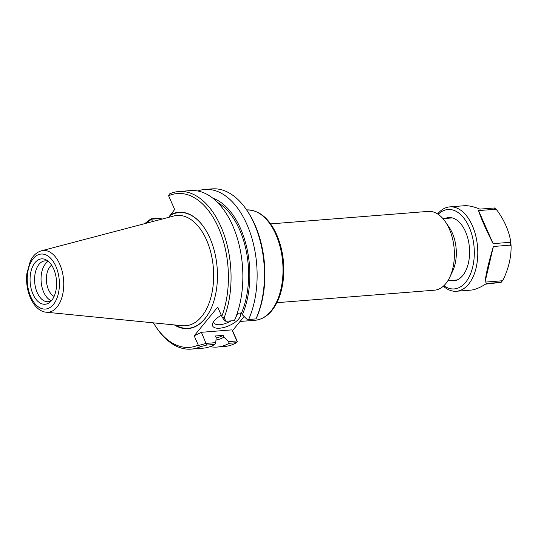 <?xml version="1.0" encoding="UTF-8"?>
<svg xmlns="http://www.w3.org/2000/svg" width="538" height="538" viewBox="0 0 538 538"><rect width="100%" height="100%" fill="white"/><g stroke="black" fill="none" stroke-linecap="round" stroke-linejoin="round"><path stroke-width="0.81" d="M255.98 318.906L256.915 316.875A77.142 44.694 -94.5 0 0 247.319 210.957L246.451 209.685A79.039 45.797 85.5 0 1 255.98 318.906L248.643 319.485L246.908 319.202L242.315 314.737A72.105 41.776 -94.5 0 0 212.658 198.078M201.387 332.302L194.184 335.82L198.28 345.114A77.142 44.694 85.5 0 1 156.06 327.043L156.928 328.315A79.039 45.797 -94.5 0 0 191.232 349.115A79.039 45.797 -94.5 0 0 200.613 346.633L206.693 345.066L201.387 332.302L231.965 329.875L236.861 340.964L228.549 341.623L229.154 343.284L236.491 342.706L237.251 341.684L237.124 341.052L232.53 330.648L244.124 316.499M270.634 223.889L428.235 211.394A39.523 22.899 85.5 0 1 445.383 221.797A39.523 22.899 85.5 0 1 449.284 228.892A39.523 22.899 85.5 0 1 449.781 277.218A39.523 22.899 85.5 0 1 434.475 290.19L276.875 302.686M445.383 221.797L449.23 227.419A31.117 18.03 85.5 0 1 452.303 233.008A31.117 18.03 85.5 0 1 452.687 271.058L449.781 277.218M168.824 217.305L174.655 209.477L168.616 195.778L169.362 194.016A79.039 45.797 -94.5 0 1 178.744 191.528L190.546 190.593A79.039 45.797 -94.5 0 1 236.195 234.729A79.039 45.797 -94.5 0 1 234.38 320.614L226.175 321.267L224.05 318.005A79.039 45.797 -94.5 0 0 223.687 233.64A79.039 45.797 -94.5 0 0 178.744 191.528M168.616 195.778A77.142 44.694 85.5 0 1 218.448 227.695A77.142 44.694 85.5 0 1 221.804 316.378L217.708 307.09L194.184 335.82M224.05 318.005L222.181 317.09L221.804 316.378M145.973 223.31L151.548 219.188L151.003 218.811L145.926 222.645L145.408 223.747M152.557 221.582L151.521 219.235M198.28 345.114L200.613 346.633M156.06 327.043A77.142 44.694 85.5 0 1 153.391 322.847M151.548 219.188L160.936 218.448L159.201 218.159L151.003 218.811M191.232 349.115L203.034 348.18A79.039 45.797 -94.5 0 0 214.891 344.421L215.718 342.645L206.33 343.385M206.693 345.066L214.891 344.421M206.262 343.352L199.047 345.349M222.181 317.09L224.622 320.924L226.175 321.267M231.004 320.883A12.616 5.313 -23.8 0 1 214.037 322.813A12.616 5.313 -23.8 0 1 213.916 321.159M237.298 313.277A12.616 5.313 -23.8 0 1 235.994 316.707M221.32 315.275A15.145 6.375 156.2 0 0 213.035 322.531A15.145 6.375 156.2 0 0 220.963 328.066A15.145 6.375 156.2 0 0 238.811 318.846A15.145 6.375 156.2 0 0 239.961 313.069M220.735 315.598A12.616 5.313 156.2 0 0 221.374 315.396M231.965 329.875L232.53 330.648M228.549 341.623L223.956 337.165L223.162 335.369L215.402 335.981L216.195 337.783L215.718 342.645M170.102 215.039A58.353 33.813 85.5 0 1 204.164 227.635A58.353 33.813 85.5 0 1 210.647 309.464A58.353 33.813 85.5 0 1 174.339 324.925M160.936 218.448L161.696 219.181M236.491 342.706A79.039 45.797 85.5 0 1 224.642 346.472L217.305 347.05A79.039 45.797 85.5 0 1 210.096 346.647M229.154 343.284A79.039 45.797 85.5 0 1 217.305 347.05M197.755 190.997A79.039 45.797 85.5 0 1 204.81 189.463L212.147 188.885A79.039 45.797 85.5 0 1 246.451 209.685M204.81 189.463A79.039 45.797 85.5 0 1 250.459 233.6A79.039 45.797 85.5 0 1 248.643 319.485M237.224 313.284L241.522 312.941L242.315 314.737M236.861 340.964L237.251 341.684M41.413 250.802L173.74 216.014A55.327 32.058 85.5 0 1 201.044 230.015A55.327 32.058 85.5 0 1 206.505 239.948A55.327 32.058 85.5 0 1 207.197 307.601A55.327 32.058 85.5 0 1 182.436 325.732L46.281 312.222A30.975 17.942 -94.5 0 0 62.112 296.727A30.975 17.942 -94.5 0 0 59.752 264.205A30.975 17.942 -94.5 0 0 41.413 250.802C36.651 252.228 32.953 255.644 30.33 261.058L26.9 273.452C24.721 291.065 33.504 311.186 46.281 312.222M54.096 296.438A16.665 9.65 85.5 0 1 48.534 289.774A16.665 9.65 85.5 0 1 49.994 266.714A16.665 9.65 85.5 0 1 51.614 265.16M48.198 261.394A20.484 11.87 -94.5 0 0 41.15 281.73A20.484 11.87 -94.5 0 0 51.318 300.695M51.661 300.446A22.764 13.188 85.5 0 1 50.364 301.818A22.764 13.188 85.5 0 1 30.182 282.598A22.764 13.188 85.5 0 1 47.082 260.432A22.764 13.188 85.5 0 1 56.342 279.155A22.764 13.188 85.5 0 1 51.661 300.446M48.507 261.529A20.484 11.87 -94.5 0 0 44.91 260.876A20.484 11.87 -94.5 0 0 34.701 282.242A20.484 11.87 -94.5 0 0 48.151 301.724A20.484 11.87 -94.5 0 0 51.601 300.52M241.522 312.941A70.027 40.572 -94.5 0 0 217.493 202.396M216.182 337.925A70.027 40.572 -94.5 0 0 223.162 335.369M215.973 340.07A72.105 41.776 -94.5 0 0 223.956 337.165M485.027 282.127C486.043 273.586 488.827 261.703 493.386 246.485L510.508 245.126L511.1 246.276C511.248 257.13 508.652 268.2 503.312 279.484L502.149 280.775L485.027 282.127L493.386 246.485M443.346 286.182A42.32 24.519 -94.5 0 0 456.466 291.253A42.32 24.519 -94.5 0 0 477.495 246.317A42.32 24.519 -94.5 0 0 449.775 206.881A42.32 24.519 -94.5 0 0 437.616 213.956M510.629 241.098L510.253 242.295L493.131 243.653C485.901 229.403 481.046 218.388 478.551 210.593L495.673 209.235L497.045 210.297C504.321 220.345 508.847 230.614 510.629 241.098L511.1 246.276M494.22 207.998L479.835 209.114C473.541 206.565 468.383 205.435 464.348 205.724L449.775 206.881M456.466 291.253L471.032 290.103C475.182 289.733 480.36 287.527 486.567 283.486L500.952 282.369L485.525 284.151M493.131 243.653L478.551 210.593M502.149 280.775A42.32 24.519 -94.5 0 1 500.858 282.349L500.952 282.369M443.85 285.718A39.832 23.08 -94.5 0 0 474.039 246.639A39.832 23.08 -94.5 0 0 438.188 214.332M449.943 280.533A31.742 18.393 -94.5 0 0 465.895 270.446A31.742 18.393 -94.5 0 0 469.378 247.164A31.742 18.393 -94.5 0 0 462.364 225.94A31.742 18.393 -94.5 0 0 445.027 218.495M246.626 209.934A55.327 32.058 85.5 0 1 275.866 234.447A55.327 32.058 85.5 0 1 280.735 290.022A55.327 32.058 85.5 0 1 255.133 320.265C263.882 319.303 270.97 313.755 276.391 303.627C279.8 297.111 282.046 289.518 283.136 280.856C284.965 264.481 282.833 249.107 276.74 234.736C269.054 218.038 258.933 209.78 246.391 209.954M175.321 325.026A58.043 33.632 -94.5 0 0 210.708 309.35M204.232 227.735A58.043 33.632 -94.5 0 0 169.82 215.684M207.204 307.581A55.273 32.024 -94.5 0 0 207.217 307.554A55.273 32.024 -94.5 0 0 206.525 239.975A55.273 32.024 -94.5 0 0 201.071 230.056A55.273 32.024 -94.5 0 0 201.057 230.035L201.071 230.056M55.844 266.263A27.593 15.985 85.5 0 1 45.817 309.034A27.593 15.985 85.5 0 1 28.319 269.37A27.593 15.985 85.5 0 1 55.844 266.263M510.508 245.126A42.32 24.519 -94.5 0 0 510.394 243.707A42.32 24.519 -94.5 0 0 510.253 242.295M495.673 209.235A42.32 24.519 -94.5 0 0 494.126 207.977M511.08 245.92A41.702 24.163 -94.5 0 0 510.912 243.68A41.702 24.163 -94.5 0 0 510.676 241.448M240.056 321.462L255.133 320.265M447.885 280.695L457.165 279.962M442.969 218.657L452.25 217.917M496.46 209.618L494.429 207.964M502.889 280.217L501.16 282.336"/></g></svg>
